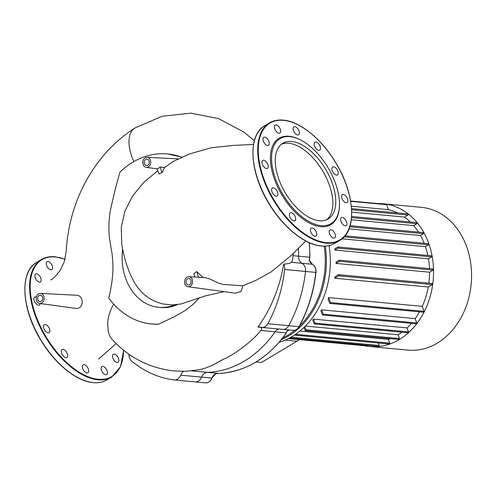 <?xml version="1.0" encoding="UTF-8"?>
<svg xmlns="http://www.w3.org/2000/svg" width="496" height="496" viewBox="0 0 496 496"><rect width="100%" height="100%" fill="white"/><g stroke="black" fill="none" stroke-linecap="round" stroke-linejoin="round"><path stroke-width="0.74" d="M326.666 219.765A44.125 23.362 59.1 0 0 329.474 185.411A44.125 23.362 59.1 0 0 281.43 144.255M332.407 183.656A44.125 23.362 59.1 0 0 282.832 143.276A44.125 23.362 59.1 0 0 278.622 178.61A44.125 23.362 59.1 0 0 328.191 218.984A44.125 23.362 59.1 0 0 332.407 183.656M299.652 139.506L298.97 139.184A50.35 26.654 59.1 0 0 274.238 178.603A50.35 26.654 59.1 0 0 312.238 224.397A50.35 26.654 59.1 0 0 339.419 206.689L339.45 205.933A49.544 26.226 59.1 0 0 335.711 183.966A49.544 26.226 59.1 0 0 299.652 139.506A49.544 26.226 59.1 0 0 275.317 178.3A49.544 26.226 59.1 0 0 312.703 223.361A49.544 26.226 59.1 0 0 339.45 205.933M273.327 187.854A4.631 2.455 59.1 0 0 272.403 188.04A4.631 2.455 59.1 0 0 272.279 192.516A4.631 2.455 59.1 0 0 276.241 196.174A4.631 2.455 59.1 0 0 277.165 195.988A4.631 2.455 59.1 0 0 277.295 191.506A4.631 2.455 59.1 0 0 273.327 187.854M289.862 213.075A4.631 2.455 59.1 0 0 290.619 218.37A4.631 2.455 59.1 0 0 294.915 220.788A4.631 2.455 59.1 0 0 295.207 220.546A4.631 2.455 59.1 0 0 294.45 215.252A4.631 2.455 59.1 0 0 290.154 212.84A4.631 2.455 59.1 0 0 289.862 213.075M310.434 229.834A4.631 2.455 59.1 0 0 312.412 234.651A4.631 2.455 59.1 0 0 315.983 236.121A4.631 2.455 59.1 0 0 316.777 234.459A4.631 2.455 59.1 0 0 314.799 229.642A4.631 2.455 59.1 0 0 311.221 228.172A4.631 2.455 59.1 0 0 310.434 229.834M329.524 233.641A4.631 2.455 59.1 0 0 334.732 237.882A4.631 2.455 59.1 0 0 335.172 234.168A4.631 2.455 59.1 0 0 329.97 229.933A4.631 2.455 59.1 0 0 329.524 233.641M342.029 223.467A4.631 2.455 59.1 0 0 346.127 225.593A4.631 2.455 59.1 0 0 345.464 219.765A4.631 2.455 59.1 0 0 341.366 217.645A4.631 2.455 59.1 0 0 342.029 223.467M344.59 202.046A4.631 2.455 59.1 0 0 347.119 202.548A4.631 2.455 59.1 0 0 347.665 199.156A4.631 2.455 59.1 0 0 344.887 195.108A4.631 2.455 59.1 0 0 342.358 194.599A4.631 2.455 59.1 0 0 341.812 197.997A4.631 2.455 59.1 0 0 344.59 202.046M336.524 175.113A4.631 2.455 59.1 0 0 337.447 174.927A4.631 2.455 59.1 0 0 337.571 170.45A4.631 2.455 59.1 0 0 333.61 166.792A4.631 2.455 59.1 0 0 332.686 166.978A4.631 2.455 59.1 0 0 332.562 171.461A4.631 2.455 59.1 0 0 336.524 175.113M319.988 149.891A4.631 2.455 59.1 0 0 319.232 144.59A4.631 2.455 59.1 0 0 314.935 142.178A4.631 2.455 59.1 0 0 314.644 142.42A4.631 2.455 59.1 0 0 315.4 147.715A4.631 2.455 59.1 0 0 319.697 150.127A4.631 2.455 59.1 0 0 319.988 149.891M299.423 133.126A4.631 2.455 59.1 0 0 297.445 128.309A4.631 2.455 59.1 0 0 293.868 126.846A4.631 2.455 59.1 0 0 293.074 128.507A4.631 2.455 59.1 0 0 295.052 133.325A4.631 2.455 59.1 0 0 298.629 134.794A4.631 2.455 59.1 0 0 299.423 133.126M280.327 129.326A4.631 2.455 59.1 0 0 275.125 125.085A4.631 2.455 59.1 0 0 274.679 128.793A4.631 2.455 59.1 0 0 279.887 133.033A4.631 2.455 59.1 0 0 280.327 129.326M267.828 139.494A4.631 2.455 59.1 0 0 263.729 137.373A4.631 2.455 59.1 0 0 264.393 143.201A4.631 2.455 59.1 0 0 268.491 145.322A4.631 2.455 59.1 0 0 267.828 139.494M265.261 160.921A4.631 2.455 59.1 0 0 262.731 160.419A4.631 2.455 59.1 0 0 262.186 163.81A4.631 2.455 59.1 0 0 264.963 167.859A4.631 2.455 59.1 0 0 267.493 168.361A4.631 2.455 59.1 0 0 268.038 164.97A4.631 2.455 59.1 0 0 265.261 160.921M45.254 324.496A4.631 2.455 -120.9 0 1 49.216 328.154A4.631 2.455 -120.9 0 1 49.092 332.63A4.631 2.455 -120.9 0 1 48.168 332.816A4.631 2.455 -120.9 0 1 44.206 329.164A4.631 2.455 -120.9 0 1 44.33 324.682A4.631 2.455 -120.9 0 1 45.254 324.496M61.783 349.723A4.631 2.455 -120.9 0 1 62.081 349.482A4.631 2.455 -120.9 0 1 66.377 351.9A4.631 2.455 -120.9 0 1 67.134 357.194A4.631 2.455 -120.9 0 1 66.842 357.43A4.631 2.455 -120.9 0 1 62.546 355.018A4.631 2.455 -120.9 0 1 61.783 349.723M82.355 366.482A4.631 2.455 -120.9 0 1 83.148 364.82A4.631 2.455 -120.9 0 1 86.726 366.284A4.631 2.455 -120.9 0 1 88.703 371.101A4.631 2.455 -120.9 0 1 87.91 372.769A4.631 2.455 -120.9 0 1 84.332 371.299A4.631 2.455 -120.9 0 1 82.355 366.482M101.451 370.289A4.631 2.455 -120.9 0 1 101.891 366.575A4.631 2.455 -120.9 0 1 107.099 370.816A4.631 2.455 -120.9 0 1 106.652 374.523A4.631 2.455 -120.9 0 1 101.451 370.289M113.95 360.115A4.631 2.455 -120.9 0 1 113.286 354.293A4.631 2.455 -120.9 0 1 117.385 356.413A4.631 2.455 -120.9 0 1 118.048 362.235A4.631 2.455 -120.9 0 1 113.95 360.115M52.254 265.968A4.631 2.455 -120.9 0 1 51.807 269.681A4.631 2.455 -120.9 0 1 46.605 265.441A4.631 2.455 -120.9 0 1 47.046 261.733A4.631 2.455 -120.9 0 1 52.254 265.968M39.748 276.142A4.631 2.455 -120.9 0 1 40.412 281.97A4.631 2.455 -120.9 0 1 36.313 279.843A4.631 2.455 -120.9 0 1 35.65 274.021A4.631 2.455 -120.9 0 1 39.748 276.142M40.201 303.521A4.631 2.455 -120.9 0 1 39.42 305.009A4.631 2.455 -120.9 0 1 36.89 304.507A4.631 2.455 -120.9 0 1 34.112 300.452A4.631 2.455 -120.9 0 1 34.658 297.061A4.631 2.455 -120.9 0 1 36.363 297.085M39.141 295.542A3.224 2.548 95.4 0 1 40.455 295.225A3.224 2.548 95.4 0 1 42.687 297.829A3.224 2.548 95.4 0 1 41.168 301.326A3.224 2.548 95.4 0 1 39.854 301.642A3.224 2.548 95.4 0 1 37.628 299.038A3.224 2.548 95.4 0 1 39.141 295.542M145.762 159.445A3.224 2.548 95.4 0 1 147.076 159.129A3.224 2.548 95.4 0 1 149.302 161.733A3.224 2.548 95.4 0 1 147.789 165.23A3.224 2.548 95.4 0 1 146.475 165.546A3.224 2.548 95.4 0 1 144.249 162.942A3.224 2.548 95.4 0 1 145.762 159.445M187.569 278.833A3.224 2.548 95.4 0 1 188.883 278.516A3.224 2.548 95.4 0 1 191.115 281.12A3.224 2.548 95.4 0 1 189.596 284.617A3.224 2.548 95.4 0 1 188.282 284.933A3.224 2.548 95.4 0 1 186.056 282.329A3.224 2.548 95.4 0 1 187.569 278.833M218.438 373.376L207.396 372.366A8.054 6.374 -84.6 0 0 201.581 377.14A8.054 6.374 95.4 0 1 195.108 381.895A8.054 6.374 95.4 0 1 194.959 381.877A8.054 6.374 -84.6 0 0 195.108 381.895A8.054 6.374 -84.6 0 0 201.581 377.14A8.054 6.374 95.4 0 1 207.396 372.366A113.193 89.509 -84.6 0 0 275.1 331.805A8.054 6.374 95.4 0 1 279 329.034A8.054 6.374 -84.6 0 0 275.1 331.805L286.08 332.835A0.806 0.521 18.7 0 0 286.254 332.742L287.401 330.869A0.806 0.409 55.4 0 0 287.494 330.733M309.616 257.337L309.368 260.09L309.504 257.219L298.524 256.19A113.193 89.509 -84.6 0 0 298.4 248.366A113.193 89.509 -84.6 0 1 298.524 256.19A8.054 6.374 -84.6 0 0 302.058 263.308A8.054 6.374 95.4 0 1 298.524 256.19L293.111 255.682M173.619 370.927L185.994 371.281L199.634 369.669L204.798 368.311L211.99 365.496L223.522 359.11C228.055 358.087 250.158 344.119 260.865 330.466C262.508 328.079 261.528 326.963 257.914 327.131L258.732 325.984C271.374 307.923 279.701 287.289 283.724 264.077A8.054 6.374 95.4 0 1 284.667 269.489L305.53 271.448A8.054 6.374 -84.6 0 0 302.058 263.308A8.054 6.374 95.4 0 1 305.53 271.448A123.262 97.47 95.4 0 1 288.728 325.698A123.262 97.47 -84.6 0 0 305.53 271.448L315.822 272.397A123.262 97.47 95.4 0 1 299.014 326.666L299.138 326.43M284.667 269.489A123.262 97.47 95.4 0 1 267.859 323.739A8.054 6.374 95.4 0 1 261.882 327.428L282.751 329.387A8.054 6.374 -84.6 0 0 288.728 325.698A8.054 6.374 95.4 0 1 282.751 329.387A8.054 6.374 95.4 0 1 281.66 329.164M164.629 167.598L162.025 172.682L158.937 173.997L157.102 168.745A5.475 4.328 -84.6 0 0 158.683 168.212A5.475 4.328 -84.6 0 0 160.028 166.985L164.629 167.598L172.738 161.671M160.028 166.985L162.025 172.682M195.015 277.01L193.874 273.755L196.645 271.548L198.623 277.196M196.645 271.548L203.1 277.469M186.998 277.202A5.034 3.98 -84.6 0 0 184.624 282.584A5.034 3.98 -84.6 0 0 187.978 286.719A5.034 3.98 -84.6 0 0 192.547 282.094A5.034 3.98 -84.6 0 0 188.92 276.7A5.034 3.98 -84.6 0 0 186.998 277.202M188.92 276.7L205.394 277.63L209.399 278.833L218.748 283.166L222.964 284.419L242.928 285.814L241.056 291.561L235.092 293.186L187.978 286.719M283.724 264.077C287.674 263.946 290.203 263.357 291.301 262.303L291.97 261.671L292.59 259.768L293.347 253.4M133.889 161.597A35.247 18.656 -120.9 0 1 132.482 130.088A35.247 18.656 -120.9 0 1 134.807 128.049A35.247 18.656 -120.9 0 1 134.937 127.968L161.975 116.281L190.923 113.138L218.569 118.618L243.722 131.955L254.343 140.759M199.752 297.526L192.659 304.68L184.754 310.775L174.127 316.82L158.639 324.179A85.399 67.53 95.4 0 1 151.627 323.981A85.399 67.53 95.4 0 1 108.686 297.922C110.906 290.482 113.212 276.384 112.927 265.149C112.518 257.176 112.046 252.452 111.526 250.97L109.492 238.235C108.506 229.406 108.76 220.28 110.261 210.856C114.297 192.746 117.571 179.788 120.088 171.988A85.399 67.53 95.4 0 1 167.586 153.94L182.175 157.158M255.998 280.271L242.928 285.814M158.639 324.179L151.863 324.006M113.658 304.067L110.434 310.521L108.488 316.888L107.663 322.673L108.32 331.973L109.827 336.201L111.433 338.582C128.253 357.294 149.067 368.082 173.879 370.952M40.492 293.409L76.223 295.225C84.624 295.17 84.072 310.118 75.169 308.32L39.55 303.428A5.034 3.98 -84.6 0 0 44.119 298.803A5.034 3.98 -84.6 0 0 40.492 293.409A5.034 3.98 -84.6 0 0 38.57 293.911A5.034 3.98 -84.6 0 0 37.46 294.878A5.034 3.98 -84.6 0 0 36.338 300.105A5.034 3.98 -84.6 0 0 39.55 303.428M183.861 371.237A8.054 6.374 -84.6 0 0 180.711 375.181A8.054 6.374 95.4 0 1 174.245 379.936A8.054 6.374 95.4 0 1 174.09 379.917A123.262 97.47 95.4 0 1 131.707 361.131A8.054 6.374 95.4 0 1 129.01 354.212M216.107 363.072A113.193 89.509 -84.6 0 0 223.522 359.11M261.882 327.428A8.054 6.374 95.4 0 1 260.797 327.205A8.054 6.374 -84.6 0 0 259.706 326.976A8.054 6.374 -84.6 0 0 257.914 327.131M145.192 157.815A5.034 3.98 -84.6 0 0 142.817 163.196A5.034 3.98 -84.6 0 0 146.171 167.338A5.034 3.98 -84.6 0 0 148.36 166.861A5.034 3.98 -84.6 0 0 150.716 161.312A5.034 3.98 -84.6 0 0 147.114 157.313A5.034 3.98 -84.6 0 0 145.192 157.815M163.029 303.974L172.193 304.916L181.04 303.974L206.156 295.659L224.155 291.685M167.586 153.94A85.399 67.53 95.4 0 1 181.877 157.288M175.032 304.755A52.365 41.41 95.4 0 1 158.726 307.309L160.45 307.47A52.365 41.41 -84.6 0 0 177.32 304.674M158.726 307.309A52.365 41.41 95.4 0 1 122.642 249.035M378.256 203.596A71.703 56.699 95.4 0 1 383.408 203.782A71.703 56.699 95.4 0 1 428.891 243.902A71.703 56.699 95.4 0 1 422.288 315.375A71.703 56.699 95.4 0 1 370.01 346.555A71.703 56.699 95.4 0 1 364.913 345.78M383.408 203.782L421.439 207.347A71.703 56.699 95.4 0 1 466.922 247.473A71.703 56.699 95.4 0 1 460.319 318.947A71.703 56.699 95.4 0 1 408.041 350.12L370.01 346.555M390.383 338.638A66.669 52.719 95.4 0 1 388.362 339.376L299.894 331.074M401.952 332.184A66.669 52.719 95.4 0 1 398.114 334.775L305.381 326.07M313.54 319.126A66.669 52.719 95.4 0 1 312.734 319.87L314.055 323.634A0.601 0.477 -84.6 0 0 314.935 323.107L313.54 319.126L407.073 327.906L408.468 331.886A0.601 0.477 95.4 0 1 407.972 332.748L314.439 323.969M411.438 323.367A66.669 52.719 95.4 0 1 407.073 327.906M321.656 309.845A66.669 52.719 95.4 0 1 320.931 310.825L322.288 314.7A0.601 0.477 -84.6 0 0 323.169 314.173L321.656 309.845L415.189 318.618L416.702 322.952A0.601 0.477 95.4 0 1 416.206 323.814L322.673 315.034M419.486 311.848A66.669 52.719 95.4 0 1 415.189 318.618M328.724 297.594A66.669 52.719 95.4 0 1 328.116 298.896L329.592 303.106A0.601 0.477 -84.6 0 0 330.472 302.579L328.724 297.594L422.257 306.367L424.006 311.358A0.601 0.477 95.4 0 1 423.51 312.226L329.976 303.447M431.917 283.501A0.601 0.477 95.4 0 1 432.165 283.445L338.632 274.666A0.601 0.477 95.4 0 0 338.384 274.722L334.974 276.768A66.669 52.719 95.4 0 1 334.726 278.231L428.259 287.01A66.669 52.719 95.4 0 1 422.257 306.367M432.692 269.018A0.601 0.477 95.4 0 1 432.94 268.956L339.407 260.177A0.601 0.477 95.4 0 0 339.159 260.239L336.021 262.117A66.669 52.719 95.4 0 1 336.034 263.426L429.567 272.205A66.669 52.719 95.4 0 1 428.854 283.135M431.315 255.818A0.601 0.477 95.4 0 1 431.557 255.762L338.024 246.983A0.601 0.477 95.4 0 0 337.782 247.039L334.732 248.868A66.669 52.719 95.4 0 1 334.936 250.058L428.47 258.838A66.669 52.719 95.4 0 1 429.486 268.634M342.085 238.824L425.413 246.642A66.669 52.719 95.4 0 1 427.825 255.409M299.572 339.648L296.961 341.211L285.181 340.107L296.961 341.211L261.491 362.464L256.054 361.95M349.091 228.848L420.527 235.55A66.669 52.719 95.4 0 1 424.167 243.257M351.323 219.765L413.695 225.618A66.669 52.719 95.4 0 1 418.481 232.109M351.714 212.133L404.531 217.087A66.669 52.719 95.4 0 1 410.328 221.991M351.342 206.193L388.399 209.672A66.669 52.719 95.4 0 1 397.618 212.939M350.616 200.998L386.266 204.346A0.601 0.477 95.4 0 1 386.651 204.681L388.399 209.672M338.024 246.983A0.601 0.477 95.4 0 1 338.16 248.124L334.936 250.058M339.407 260.177A0.601 0.477 95.4 0 1 339.537 261.324L336.034 263.426M338.632 274.666A0.601 0.477 95.4 0 1 338.768 275.813L334.726 278.231M398.114 334.775L399.447 338.576L305.914 329.797A0.601 0.477 95.4 0 1 305.034 330.324L304.017 327.416M305.914 329.797L304.811 326.641M296.025 334.013L296.149 334.36A0.601 0.477 95.4 0 1 295.269 334.887L295.17 334.602M407.563 213.956A0.601 0.477 95.4 0 1 407.941 215.041L404.531 217.087M416.454 222.648A0.601 0.477 95.4 0 1 416.838 223.733L413.695 225.618M423.193 232.636A0.601 0.477 95.4 0 1 423.578 233.721L420.527 235.55M428.116 243.71A0.601 0.477 95.4 0 1 428.494 244.795L425.413 246.642M431.557 255.762A0.601 0.477 95.4 0 1 431.694 256.903L428.47 258.838M432.94 268.956A0.601 0.477 95.4 0 1 433.076 270.103L429.567 272.205M432.165 283.445A0.601 0.477 95.4 0 1 432.301 284.586L428.259 287.01M399.447 338.576A0.601 0.477 95.4 0 1 398.951 339.438L305.418 330.665M388.362 339.376L389.682 343.139A0.601 0.477 95.4 0 1 389.186 344.001L295.653 335.228M378.262 342.978L379.13 345.458A0.601 0.477 95.4 0 1 378.634 346.326L289.608 337.968M367.685 345.297A0.601 0.477 95.4 0 1 367.152 345.985L288.399 338.594M324.136 246.134A78.951 62.434 95.4 0 1 320.869 290.265A78.951 62.434 95.4 0 1 299.448 326.151M294.878 330.206A78.951 62.434 95.4 0 1 282.776 337.931M281.368 339.686A79.757 63.066 -84.6 0 0 321.954 290.569A79.757 63.066 -84.6 0 0 325.271 246.103M329.065 245.601A79.757 63.066 95.4 0 1 325.878 290.941A79.757 63.066 95.4 0 1 279.174 342.296M309.194 260.009A8.054 6.374 -84.6 0 0 312.344 264.275A0.806 0.465 -60.2 0 1 312.461 264.312L309.268 260.245M289.286 330.001A8.054 6.374 -84.6 0 0 287.234 330.906A0.806 0.409 55.4 0 0 287.401 330.869L289.329 330.001M287.234 330.906L286.254 332.742M191.561 370.884L207.396 372.366A113.193 89.509 -84.6 0 0 275.1 331.805L260.865 330.466M215.642 373.829A0.806 0.44 -117.2 0 1 215.549 373.916L215.549 373.916A0.806 0.44 -117.2 0 1 215.394 373.947A8.054 6.374 -84.6 0 0 211.866 378.107A8.054 6.374 95.4 0 1 205.394 382.862A8.054 6.374 95.4 0 1 205.245 382.844M211.941 377.927L215.549 373.916L218.389 373.401L215.394 373.947M218.389 373.401L219.492 373.389A8.054 6.374 95.4 0 1 219.17 373.395M258.162 180.749A68.076 36.034 59.1 0 0 307.873 241.918M258.211 180.55A68.479 36.251 59.1 0 0 321.482 245.973A68.479 36.251 59.1 0 0 335.135 243.214L339.828 240.399A68.479 36.251 59.1 0 1 326.17 243.158A68.479 36.251 59.1 0 1 262.899 177.742A68.479 36.251 59.1 0 1 269.44 122.915L264.746 125.724A68.479 36.251 59.1 0 0 258.211 180.55M283.098 120.156A68.479 36.251 59.1 0 0 269.44 122.915C273.395 120.565 278.002 119.635 283.259 120.119C300.006 121.39 321.761 139.097 335.761 162.707C355.043 193.818 357.182 231.031 339.828 240.399M263.438 177.587A68.076 36.034 59.1 0 0 326.337 242.625A68.076 36.034 59.1 0 0 346.413 185.374A68.076 36.034 59.1 0 0 283.514 120.342A68.076 36.034 59.1 0 0 263.438 177.587M65.15 259.365A68.076 36.034 59.1 0 0 55.44 256.99A68.076 36.034 59.1 0 0 35.365 314.235A68.076 36.034 59.1 0 0 98.264 379.266A68.076 36.034 59.1 0 0 123.535 350.083M55.019 256.804A68.479 36.251 59.1 0 0 41.36 259.563A68.479 36.251 59.1 0 0 34.825 314.39A68.479 36.251 59.1 0 0 98.096 379.806A68.479 36.251 59.1 0 0 111.749 377.047L120.528 366.668L123.647 350.17M36.673 262.372A68.479 36.251 59.1 0 0 30.132 317.198A68.479 36.251 59.1 0 0 93.403 382.614A68.479 36.251 59.1 0 0 107.062 379.855C103.106 382.205 98.499 383.141 93.242 382.658C76.477 381.381 54.696 363.636 40.697 339.996C21.452 308.896 19.338 271.734 36.673 262.372L41.36 259.563C45.322 257.213 49.929 256.277 55.186 256.761L65.187 259.234M30.082 317.397A68.076 36.034 59.1 0 0 79.794 378.56M291.301 262.303L312.344 264.275A8.054 6.374 95.4 0 1 315.822 272.409M180.711 375.181L212.046 378.07C210.639 381.331 208.425 382.924 205.394 382.862L174.245 379.936M267.859 323.739L299.014 326.666A8.054 6.374 95.4 0 1 293.037 330.355L282.751 329.387M386.651 204.681L350.672 201.308M407.941 215.041L351.633 209.758M416.702 322.952L323.169 314.173M424.006 311.358L330.472 302.579M408.468 331.886L314.935 323.107M428.494 244.795L344.162 236.883M431.694 256.903L338.16 248.124M433.076 270.103L339.537 261.324M432.301 284.586L338.768 275.813M389.682 343.139L296.149 334.36M379.13 345.458L291.016 337.193M423.578 233.721L349.816 226.802M416.838 223.733L351.546 217.608M293.037 330.355C295.163 330.733 297.216 329.487 299.2 326.616C308.134 310.025 313.726 291.964 315.989 272.422C316.262 268.758 315.09 266.054 312.461 264.312A0.806 0.465 -60.2 0 1 312.554 264.405M287.029 331.198A8.054 6.374 95.4 0 1 285.808 333.665A113.193 89.509 95.4 0 1 219.492 373.389A0.806 0.49 -92.7 0 0 219.536 373.395L218.779 373.376M309.219 242.668A113.193 89.509 95.4 0 1 309.802 256.203A8.054 6.374 95.4 0 1 309.262 259.402M219.579 373.389A0.806 0.49 -92.7 0 1 219.536 373.395C245.743 371.572 267.896 358.31 285.994 333.61L285.808 333.665M285.981 333.405L287.265 330.968M335.135 243.214C331.179 245.563 326.573 246.493 321.315 246.01C304.569 244.733 282.819 227.032 268.82 203.416C249.531 172.304 247.399 135.098 264.746 125.724M107.062 379.855L111.749 377.047M116.219 343.567L98.549 359.085M50.611 279.862C52.353 279.626 55.577 276.396 60.276 270.177L64.387 261.473L66.204 251.453C66.929 238.489 69.105 225.723 72.745 213.137C75.969 202.219 80.259 191.791 85.616 181.858C97.898 159.235 114.297 141.298 134.807 128.049M146.171 167.338L157.133 168.838M147.114 157.313L178.355 158.906M255.824 280.358L270.723 272.242L291.245 255.44L305.796 241.006M253.524 144.491L234.075 145.347L210.93 147.808L189.615 153.946L172.695 161.69M157.802 170.754L143.766 182.373L132.506 196.106L124.949 211.054L121.247 227.28L121.762 244.02C123.355 254.882 126.381 265.385 130.832 275.516L134.329 282.447C141.093 293.83 150.691 301.016 163.122 303.998M152.086 324.024L151.627 323.981M351.627 216.485L416.702 222.592M351.559 208.618L407.811 213.894M350.145 225.699L423.441 232.581M428.364 243.654L345.08 235.836M309.293 259.774L309.969 256.234L309.386 242.742"/></g></svg>
